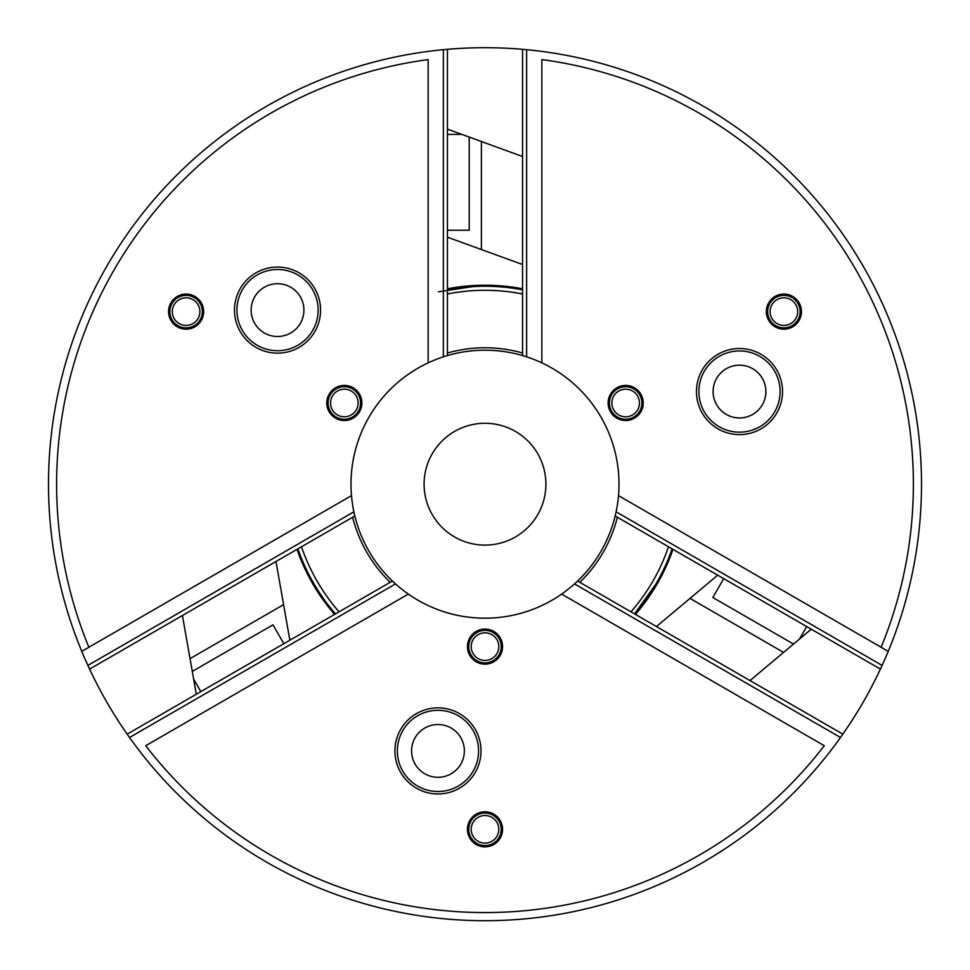 <?xml version="1.0" encoding="UTF-8"?>
<svg xmlns="http://www.w3.org/2000/svg" width="970" height="970" viewBox="0 0 970 970"><rect width="100%" height="100%" fill="white"/><g stroke="black" fill="none" stroke-linecap="round" stroke-linejoin="round"><path stroke-width="1.45" d="M806.725 626.571A6.087 6.087 0 0 0 806.494 626.935L799.498 639.036L811.247 629.178M750.016 680.564L783.566 652.41L690.01 598.393L717.691 575.161M690.01 598.393L656.46 626.547M783.566 652.41L799.498 639.036M723.717 578.641L712.829 597.496L793.496 644.068M545.031 494.482A60.904 60.904 0 0 0 463.902 427.055A60.904 60.904 0 0 0 446.067 531.026A60.904 60.904 0 0 0 545.031 494.482M724.36 413.184A26.396 26.396 0 0 0 765.791 393.856A26.396 26.396 0 0 0 728.349 367.642A26.396 26.396 0 0 0 724.36 413.184M426.812 726.991A26.396 26.396 0 0 0 424.775 773.769A26.396 26.396 0 0 0 464.363 750.913A26.396 26.396 0 0 0 424.775 728.058M600.806 551.603A133.993 133.993 0 0 0 609.972 532.53L609.972 532.53A133.993 133.993 0 0 0 615.174 515.979L616.108 511.833A133.993 133.993 0 0 0 526.625 356.827L522.563 355.566A133.993 133.993 0 0 0 447.437 355.566L443.375 356.827A133.993 133.993 0 0 0 428.158 362.853L428.158 59.594A428.376 428.376 0 0 0 88.876 647.257L351.492 495.634A133.993 133.993 0 0 1 428.158 362.853M303.925 310.097A26.396 26.396 0 0 0 264.337 287.241A26.396 26.396 0 0 0 264.337 332.965A26.396 26.396 0 0 0 303.925 310.097M726.3 414.42A26.396 26.396 0 0 0 765.888 391.565A26.396 26.396 0 0 0 726.3 368.709A26.396 26.396 0 0 0 726.3 414.42M634.962 613.404A197.953 197.953 0 0 0 652.301 589.99A197.953 197.953 0 0 0 652.725 589.323A197.953 197.953 0 0 0 656.072 583.782L634.78 613.61M307.866 572.555A197.953 197.953 0 0 0 309.721 576.18L309.721 576.18A197.953 197.953 0 0 0 310.097 576.883M300.263 555.276A197.953 197.953 0 0 0 305.392 567.401M541.842 362.853L541.842 59.594A428.376 428.376 0 0 1 881.124 647.257L888.229 651.355A436.5 436.5 0 0 0 526.625 49.676L522.563 49.312A436.5 436.5 0 0 0 447.437 49.312L443.375 49.676A436.5 436.5 0 0 0 87.894 665.408L89.604 669.106A436.5 436.5 0 0 0 127.167 734.157L129.507 737.491A436.5 436.5 0 0 0 840.493 737.491L842.833 734.157A436.5 436.5 0 0 0 880.396 669.106L882.106 665.408A436.5 436.5 0 0 0 888.229 651.355L618.508 495.634M410.334 914.261L406.369 913.546M318.827 887.829L316.523 886.871M894.776 333.813L896.147 337.608M917.644 426.279L917.972 428.752M149.877 204.5L152.484 201.408M218.529 138.468L220.505 136.952M522.563 293.971A193.891 193.891 0 0 0 447.437 293.971M301.488 546.765A193.891 193.891 0 0 0 339.051 611.827M630.949 611.827A193.891 193.891 0 0 0 668.512 546.765M579.805 582.303A136.43 136.43 0 0 0 617.369 517.24M352.631 517.24A136.43 136.43 0 0 0 390.195 582.303M522.563 353.031A136.43 136.43 0 0 0 447.437 353.031M842.833 734.157L577.611 581.03L574.495 583.916A133.993 133.993 0 0 1 395.505 583.916L392.389 581.03L127.167 734.157M635.435 614.41A198.959 198.959 0 0 0 672.986 549.359M522.563 288.805A198.959 198.959 0 0 0 447.437 288.805M297.014 549.359A198.959 198.959 0 0 0 334.565 614.41M522.563 49.312L522.563 355.566A133.993 133.993 0 0 0 447.437 355.566L447.437 49.312M526.625 49.676L526.625 356.827M882.106 665.408L616.108 511.833M880.396 669.106L615.174 515.979A133.993 133.993 0 0 1 434.887 608.457A133.993 133.993 0 0 1 369.194 416.773M840.493 737.491L574.495 583.916M408.346 594.089L145.718 745.712A428.376 428.376 0 0 0 824.282 745.712L561.654 594.089M129.507 737.491L395.505 583.916M89.604 669.106L354.826 515.979L353.892 511.833A133.993 133.993 0 0 1 351.492 495.634M81.771 651.355L88.876 647.257L81.771 651.355M443.375 49.676L443.375 356.827M522.563 289.836A197.953 197.953 0 0 0 447.437 289.836M297.911 548.838A197.953 197.953 0 0 0 335.462 613.889M634.538 613.889A197.953 197.953 0 0 0 672.089 548.838M416.445 713.629A43.044 43.044 0 0 0 416.445 788.186A43.044 43.044 0 0 0 481.011 750.913A43.044 43.044 0 0 0 416.445 713.629M502.557 829.326A17.557 17.557 0 0 0 476.221 814.121A17.557 17.557 0 0 0 476.221 844.53A17.557 17.557 0 0 0 502.557 829.326M502.557 646.614A17.557 17.557 0 0 0 476.221 631.409A17.557 17.557 0 0 0 476.221 661.807A17.557 17.557 0 0 0 502.557 646.614M438.307 291.825L472.62 286.635M717.982 428.837A43.044 43.044 0 0 0 782.535 391.565A43.044 43.044 0 0 0 717.982 354.28A43.044 43.044 0 0 0 717.982 428.837M801.45 311.625A17.557 17.557 0 0 0 775.127 296.42A17.557 17.557 0 0 0 775.127 326.829A17.557 17.557 0 0 0 801.45 311.625M643.219 402.986A17.557 17.557 0 0 0 616.884 387.782A17.557 17.557 0 0 0 616.884 418.179A17.557 17.557 0 0 0 643.219 402.986M522.563 156.497L447.437 129.155M481.399 141.511L481.399 249.545L522.563 264.519M182.433 615.513L190.035 658.654L283.592 604.637L275.989 561.497M320.573 310.097A43.044 43.044 0 0 0 256.007 272.825A43.044 43.044 0 0 0 256.007 347.381A43.044 43.044 0 0 0 320.573 310.097M203.651 311.625A17.557 17.557 0 0 0 177.328 296.42A17.557 17.557 0 0 0 177.328 326.829A17.557 17.557 0 0 0 203.651 311.625M361.895 402.986A17.557 17.557 0 0 0 335.559 387.782A17.557 17.557 0 0 0 335.559 418.179A17.557 17.557 0 0 0 361.895 402.986M481.399 249.545L447.437 237.177M719.194 426.727A40.607 40.607 0 0 0 780.11 391.565A40.607 40.607 0 0 0 719.194 356.39A40.607 40.607 0 0 0 719.194 426.727M447.437 230.229L469.213 230.229L469.213 137.085M461.853 134.406L447.873 134.406A6.087 6.087 0 0 1 447.437 134.381M190.035 658.654L192.29 671.422L272.958 624.838L283.846 643.704M283.592 604.637L289.86 640.224M200.838 691.622A6.087 6.087 0 0 0 200.632 691.234L193.648 679.133L192.29 671.422M193.648 679.133L196.316 694.229M318.136 310.097A40.607 40.607 0 0 0 257.232 274.934A40.607 40.607 0 0 0 257.232 345.271A40.607 40.607 0 0 0 318.136 310.097M498.81 829.326A13.81 13.81 0 0 0 478.101 817.37A13.81 13.81 0 0 0 478.101 841.281A13.81 13.81 0 0 0 498.81 829.326M501.247 646.614A16.247 16.247 0 0 0 476.876 632.549A16.247 16.247 0 0 0 476.876 660.679A16.247 16.247 0 0 0 501.247 646.614M498.81 646.614A13.81 13.81 0 0 0 478.101 634.659A13.81 13.81 0 0 0 478.101 658.569A13.81 13.81 0 0 0 498.81 646.614M202.342 311.625A16.247 16.247 0 0 0 177.983 297.56A16.247 16.247 0 0 0 177.983 325.69A16.247 16.247 0 0 0 202.342 311.625M199.905 311.625A13.81 13.81 0 0 0 179.195 299.669A13.81 13.81 0 0 0 179.195 323.58A13.81 13.81 0 0 0 199.905 311.625M360.585 402.986A16.247 16.247 0 0 0 336.226 388.909A16.247 16.247 0 0 0 336.226 417.051A16.247 16.247 0 0 0 360.585 402.986M358.148 402.986A13.81 13.81 0 0 0 337.439 391.031A13.81 13.81 0 0 0 337.439 414.942A13.81 13.81 0 0 0 358.148 402.986M800.141 311.625A16.247 16.247 0 0 0 775.782 297.56A16.247 16.247 0 0 0 775.782 325.69A16.247 16.247 0 0 0 800.141 311.625M797.704 311.625A13.81 13.81 0 0 0 776.994 299.669A13.81 13.81 0 0 0 776.994 323.58A13.81 13.81 0 0 0 797.704 311.625M641.897 402.986A16.247 16.247 0 0 0 617.538 388.909A16.247 16.247 0 0 0 617.538 417.051A16.247 16.247 0 0 0 641.897 402.986M639.46 402.986A13.81 13.81 0 0 0 618.751 391.031A13.81 13.81 0 0 0 618.751 414.942A13.81 13.81 0 0 0 639.46 402.986M87.894 665.408L353.892 511.833M417.67 715.739A40.607 40.607 0 0 0 417.67 786.076A40.607 40.607 0 0 0 478.574 750.913A40.607 40.607 0 0 0 417.67 715.739M501.247 829.326A16.247 16.247 0 0 0 476.876 815.261A16.247 16.247 0 0 0 476.876 843.391A16.247 16.247 0 0 0 501.247 829.326"/></g></svg>
